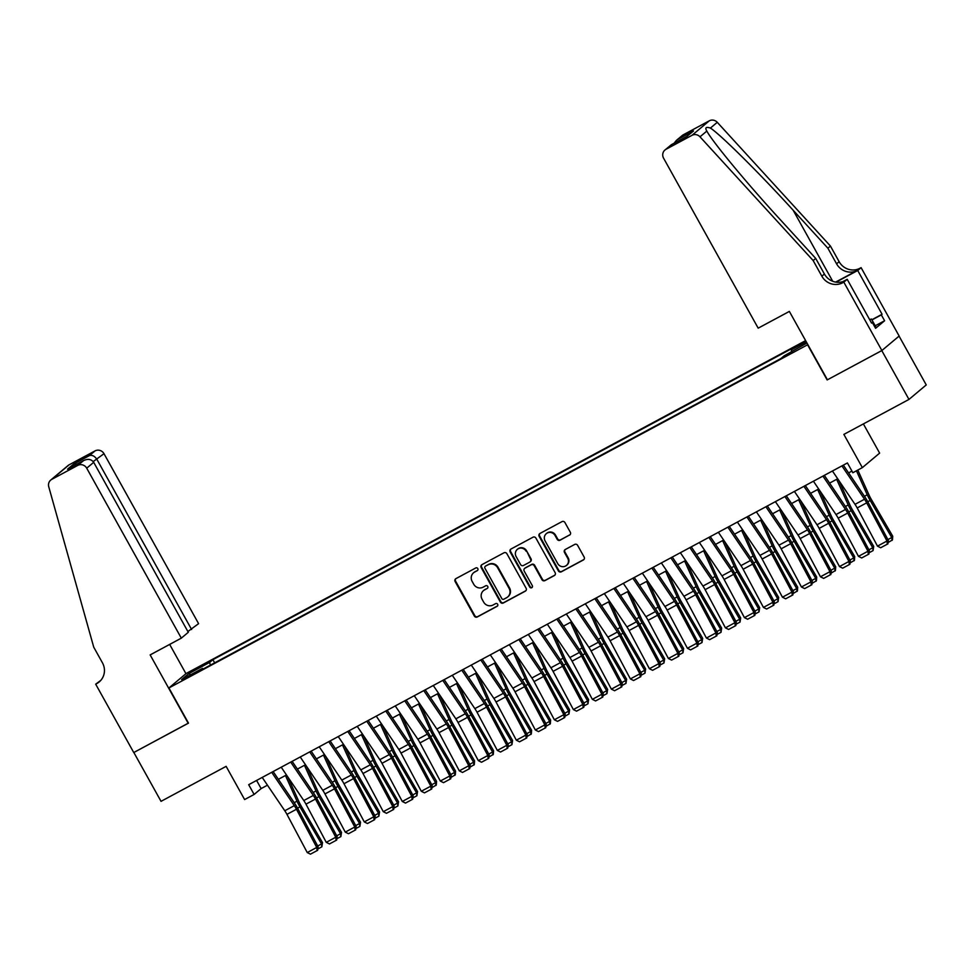 <?xml version="1.0" encoding="UTF-8"?>
<svg xmlns="http://www.w3.org/2000/svg" width="975" height="975" viewBox="0 0 975 975"><rect width="100%" height="100%" fill="white"/><g stroke="black" fill="none" stroke-linecap="round" stroke-linejoin="round"><path stroke-width="1.46" d="M477.811 568.608A1.536 1.475 -130 0 0 475.751 567.962L455.934 578.614A2.194 2.121 -130 0 0 455.13 581.539L474.337 616.054A2.194 2.121 -130 0 0 477.275 616.968L497.104 606.316A1.536 1.475 -130 0 0 497.652 604.268A1.536 1.475 -130 0 0 495.605 603.635L493.045 605.012A7.032 6.764 -130 0 1 483.649 602.087L482.052 599.211A7.032 6.764 -130 0 1 484.612 589.863L487.171 588.486A1.536 1.475 -130 0 0 487.732 586.438A1.536 1.475 -130 0 0 485.684 585.792L483.112 587.182A7.032 6.764 -130 0 1 473.728 584.244L472.132 581.368A7.032 6.764 -130 0 1 474.679 572.033L477.25 570.643A1.536 1.475 -130 0 0 477.811 568.608M805.789 340.921L800.719 344.175L806.154 341.579M569.522 535.141A2.194 2.121 -130 0 0 570.314 532.216L564.927 522.539A2.194 2.121 -130 0 0 561.99 521.625L539.979 533.447A2.194 2.121 -130 0 0 539.175 536.372L558.395 570.887A2.194 2.121 -130 0 0 561.32 571.801L583.342 559.979A2.194 2.121 -130 0 0 584.135 557.054L577.627 545.354A2.194 2.121 -130 0 0 574.689 544.44L565.268 549.498A2.194 2.121 -130 0 0 564.476 552.423L567.706 558.224A5.874 5.655 -130 0 1 566.487 565.415A5.874 5.655 -130 0 1 557.724 563.587L545.074 540.869A5.874 5.655 -130 0 1 546.293 533.678A5.874 5.655 -130 0 1 555.055 535.507L557.164 539.285A2.194 2.121 -130 0 0 560.101 540.199L569.985 534.751A2.194 2.121 -130 0 0 570.082 534.69M871.857 319.751L882.07 314.255L881.327 314.888L884.593 320.751L875.574 328.307L872.308 322.445L871.565 323.078L847.202 279.313L843.814 282.153L881.875 350.525L827.141 379.945L807.568 344.784L168.919 687.96L188.492 723.133L133.843 752.493L161.033 801.34L226.127 766.35L244.615 799.561L254.122 794.454L248.686 784.692L847.409 462.954L852.845 472.729L862.351 467.622L879.633 453.119L863.375 423.918M827.141 379.945L881.778 350.586L908.968 399.421L843.862 434.399L862.351 467.622M506.903 553.715A2.194 2.121 -130 0 0 503.965 552.801L481.955 564.635A2.194 2.121 -130 0 0 481.163 567.548L500.37 602.062A2.194 2.121 -130 0 0 503.307 602.989L525.318 591.155A2.194 2.121 -130 0 0 526.11 588.23L506.903 553.715M510.973 549.035L532.984 537.213A2.194 2.121 -130 0 1 535.921 538.127L555.128 572.642A2.194 2.121 -130 0 1 554.324 575.567L544.903 580.625A2.194 2.121 -130 0 1 541.978 579.711L534.178 565.707A2.194 2.121 -130 0 0 531.253 564.793L525.001 568.157A2.194 2.121 -130 0 0 524.197 571.082L532.313 585.646A1.536 1.475 -130 0 1 531.997 587.535A1.536 1.475 -130 0 1 529.705 587.048L510.169 551.96A2.194 2.121 -130 0 1 510.973 549.035M899.072 336.107L926.25 384.93L908.968 399.421M195.207 669.874L206.895 663.037L198.096 667.436L190.588 672.031L195.207 669.874M805.618 340.616L186.201 673.469L168.919 687.96M791.737 351.743L791.249 349.879L794.515 347.137L212.891 659.673L209.625 662.415L210.344 665.157M791.249 349.879L806.276 341.798M806.947 343.005L784.144 355.826L780.878 358.568L199.253 671.117L202.52 668.375L181.606 679.612L188.711 673.652L209.625 662.415M254.122 794.454L261.129 788.58L267.467 785.18M278.375 779.305L286.467 774.967M297.387 769.092L305.48 764.753M316.388 758.879L324.48 754.54M335.4 748.666L343.492 744.315M354.4 738.453L362.493 734.102M373.413 728.24L381.505 723.889M392.413 718.027L400.518 713.676M411.426 707.813L419.518 703.463M430.438 697.6L438.531 693.249M449.438 687.387L457.531 683.036M468.451 677.174L476.543 672.823M487.451 666.961L495.544 662.61M506.464 656.748L514.556 652.397M525.476 646.535L533.569 642.184M544.477 636.322L552.569 631.971M563.489 626.108L571.582 621.758M582.489 615.895L590.582 611.544M601.502 605.682L609.594 601.331M620.502 595.457L628.595 591.118M639.515 585.244L647.607 580.905M658.527 575.031L666.62 570.692M677.527 564.817L685.62 560.467M696.54 554.604L704.632 550.253M715.54 544.391L723.633 540.04M734.553 534.178L742.645 529.827M753.553 523.965L761.646 519.614M772.566 513.752L780.658 509.401M791.578 503.539L799.671 499.188M810.578 493.326L818.671 488.975M829.591 483.112L837.683 478.762M848.591 472.899L851.943 471.096M256.596 780.439L261.129 788.58M214.646 662.842L212.891 659.673M203.153 669.008L202.52 668.375M190.722 674.712L188.711 673.652M477.25 570.643L475.154 571.63A7.032 6.764 -130 0 0 474.045 572.386L473.582 572.776M483.503 590.606L483.966 590.216A7.032 6.764 -130 0 1 485.075 589.473L487.171 588.486M455.837 578.675A2.194 2.121 -130 0 0 455.593 581.149L474.813 615.664A2.194 2.121 -130 0 0 477.738 616.578L497.555 605.926M481.857 564.683A2.194 2.121 -130 0 0 481.626 567.158L500.833 601.673A2.194 2.121 -130 0 0 503.77 602.587L525.781 590.765A2.194 2.121 -130 0 0 525.878 590.704M485.501 566.207A1.536 1.475 -130 0 0 484.941 568.254L501.808 598.553A1.536 1.475 -130 0 0 503.856 599.198L506.561 597.736A7.032 6.764 -130 0 0 509.121 588.4L497.591 567.682A7.032 6.764 -130 0 0 488.207 564.757L485.964 565.817A1.536 1.475 -130 0 0 485.733 565.987L485.258 566.378M507.67 596.992L508.133 596.602A7.032 6.764 -130 0 0 509.584 588.01L509.121 588.4M485.964 565.817L488.67 564.367A7.032 6.764 -130 0 1 498.054 567.292L509.584 588.01M524.66 568.388L525.123 567.998A2.194 2.121 -130 0 1 525.464 567.767L531.716 564.403A2.194 2.121 -130 0 1 534.653 565.317L542.441 579.321A2.194 2.121 -130 0 0 545.378 580.235L554.799 575.177A2.194 2.121 -130 0 0 554.897 575.116M510.876 549.096A2.194 2.121 -130 0 0 510.632 551.57L530.168 586.658A1.536 1.475 -130 0 0 532.204 587.303M526.098 551.192A5.874 5.655 -130 0 0 517.335 549.364A5.874 5.655 -130 0 0 516.116 556.554L520.577 564.562A2.194 2.121 -130 0 0 523.502 565.476L529.754 562.112A2.194 2.121 -130 0 0 530.558 559.187L526.561 550.79A5.874 5.655 -130 0 0 517.798 548.974L517.335 549.364M530.095 561.88L530.571 561.49A2.194 2.121 -130 0 0 531.022 558.797L530.558 559.187M526.561 550.79L531.022 558.797M546.293 533.678L546.756 533.288A5.874 5.655 -130 0 1 555.518 535.104L557.627 538.895A2.194 2.121 -130 0 0 560.564 539.809L569.985 534.751M566.487 565.415L566.962 565.025A5.874 5.655 -130 0 0 568.169 557.834L567.706 558.224M565.171 549.559A2.194 2.121 -130 0 0 564.939 552.033L568.169 557.834M539.882 533.508A2.194 2.121 -130 0 0 539.65 535.982L558.858 570.497A2.194 2.121 -130 0 0 561.795 571.411L583.806 559.577A2.194 2.121 -130 0 0 583.903 559.528M317.692 846.02L321.543 843.948L299.947 806.861A16.794 4.485 -118.3 0 1 297.009 801.17L285.456 775.503M321.86 846.812L321.543 843.948L322.506 842.619L321.86 846.812L317.826 848.969M287.747 776.856L298.959 801.743A11.2 2.986 61.7 0 0 300.909 805.533L322.506 842.619M271.708 772.31L294.292 805.655A11.2 2.986 -118.3 0 1 296.461 809.262L316.753 847.446L318.118 846.812L297.826 808.641A16.794 4.485 61.7 0 0 294.572 803.217L273.122 771.554M262.202 777.416L284.785 810.761A11.2 2.986 -118.3 0 1 286.955 814.369L307.247 852.552L316.753 847.446L317.107 850.59L310.452 854.161L317.107 850.59M317.655 850.334L318.118 846.812M307.247 852.552L310.452 854.161M869.627 319.593L871.443 319.02L875.794 326.832L875.014 327.32M871.443 319.02L869.858 320.007M187.87 631.532L198.595 623.659L103.996 453.692L93.21 461.589M191.612 629.521L97.012 459.554C94.77 456.129 92.259 454.813 89.456 455.581L95.038 450.901L69.091 464.831L51.809 479.334A6.715 6.459 -130 0 0 48.75 486.769L93.734 647.156L102.424 662.781A15.673 15.076 50 0 1 96.732 683.609L95.684 684.17L133.746 752.542L188.455 723.072M188.199 723.279L150.15 654.908L181.313 638.15L86.714 468.183A6.715 6.459 -130 0 0 77.756 465.392L51.809 479.334M95.684 684.17L100.742 680.428M185.945 673.676L169.662 644.414M181.313 638.15L188.297 632.3L93.697 462.333L86.714 468.183M50.749 480.041L68.031 465.55A6.715 6.459 50 0 1 69.091 464.831M95.038 450.901A6.715 6.459 50 0 1 103.996 453.692M100.413 680.794A15.673 15.076 50 0 1 99.292 681.464L96.732 683.609M77.756 465.392L83.728 460.48L68.36 468.756M67.957 468.963L83.338 460.712C87.823 458.53 91.284 459.067 93.697 462.333M67.555 469.182L73.673 464.051L76.964 464.112M827.422 379.787L789.36 311.415L758.184 328.161L663.585 158.194A6.715 6.459 -130 0 1 666.023 149.273L691.97 135.33L709.252 120.839A6.715 6.459 50 0 1 717.271 122.314L830.444 246.066L839.134 261.69A15.673 15.076 -130 0 0 860.06 268.223L861.108 267.662L899.157 336.034L881.875 350.525M830.444 246.066L827.885 248.211L793.187 210.271C760.147 173.891 721.073 135.074 710.434 128.054C705.997 126.628 704.791 127.64 706.826 131.077C712.688 142.094 747.727 184.312 781.012 220.472L815.709 258.412L824.411 274.048A15.673 15.076 -130 0 0 845.325 280.568L843.814 282.153M815.709 258.412L813.162 260.557L821.852 276.193A15.673 15.076 -130 0 0 842.778 282.713M835.66 282.092L857.5 270.368A15.673 15.076 -130 0 1 836.587 263.835L827.885 248.211M683.317 134.782L676.406 140.4L682.256 135.488A6.715 6.459 50 0 1 683.317 134.782L709.252 120.839M706.4 130.333L706.826 131.077L699.989 136.817L813.162 260.557M861.108 267.662L857.72 270.502L836.026 282.153M882.07 314.255L857.72 270.502M842.997 281.568L847.202 279.313M699.989 136.817A6.715 6.459 -130 0 0 691.97 135.33M881.327 314.888L871.955 319.922M871.467 322.896L872.308 322.445M884.593 320.751L875.209 325.784M676.406 140.4L674.078 143.252M677.735 139.462L693.505 130.979L686.863 136.39M693.505 130.979L686.936 136.354M687.387 136.11L671.373 144.702L664.974 149.992M336.704 835.794L340.543 833.735L318.947 796.648A16.794 4.485 -118.3 0 1 316.022 790.957L304.456 765.29M340.86 836.599L340.543 833.735L341.518 832.406L340.86 836.599L336.838 838.756M306.759 766.642L317.96 791.529A11.2 2.986 61.7 0 0 319.922 795.32L341.518 832.406M355.704 825.581L359.556 823.522L337.959 786.435A16.794 4.485 -118.3 0 1 335.022 780.743L323.468 755.077M359.872 826.386L359.556 823.522L360.518 822.193L359.872 826.386L355.851 828.543M325.76 756.429L336.972 781.316A11.2 2.986 61.7 0 0 338.922 785.107L360.518 822.193M374.717 815.368L378.556 813.308L356.96 776.222A16.794 4.485 -118.3 0 1 354.035 770.53L342.469 744.863M378.885 816.172L378.556 813.308L379.531 811.98L378.885 816.172L374.851 818.33M344.772 746.216L355.985 771.103A11.2 2.986 61.7 0 0 357.935 774.893L379.531 811.98M393.717 805.155L397.568 803.095L375.972 766.009A16.794 4.485 -118.3 0 1 373.047 760.317L361.481 734.65M397.885 805.959L397.568 803.095L398.531 801.767L397.885 805.959L393.863 808.117M363.773 735.991L374.985 760.89A11.2 2.986 61.7 0 0 376.935 764.68L398.531 801.767M290.721 762.097L313.304 795.442A11.2 2.986 -118.3 0 1 315.473 799.049L335.766 837.22L337.131 836.599L316.826 798.428A16.794 4.485 61.7 0 0 313.584 793.004L292.134 761.341M281.214 767.203L303.798 800.548A11.2 2.986 -118.3 0 1 305.967 804.156L326.259 842.339L335.766 837.22L336.107 840.377L329.465 843.948L336.107 840.377M336.655 840.121L337.131 836.599M326.259 842.339L329.465 843.948M309.721 751.883L332.304 785.228A11.2 2.986 -118.3 0 1 334.474 788.836L354.766 827.007L356.131 826.386L335.839 788.214A16.794 4.485 61.7 0 0 332.585 782.791L311.135 751.128M300.227 756.99L322.81 790.335A11.2 2.986 -118.3 0 1 324.967 793.943L345.272 832.114L354.766 827.007L355.119 830.164L348.465 833.735L355.119 830.164M355.668 829.908L356.131 826.386M345.272 832.114L348.465 833.735M328.733 741.67L351.317 775.003A11.2 2.986 -118.3 0 1 353.486 778.623L373.778 816.794L375.143 816.172L354.839 778.001A16.794 4.485 61.7 0 0 351.597 772.578L330.147 740.915M319.227 746.777L341.811 780.11A11.2 2.986 -118.3 0 1 343.98 783.729L364.272 821.901L373.778 816.794L374.132 819.951L367.477 823.522L374.132 819.951M374.668 819.695L375.143 816.172M364.272 821.901L367.477 823.522M347.734 731.457L370.329 764.79A11.2 2.986 -118.3 0 1 372.487 768.41L392.791 806.581L394.144 805.959L373.852 767.788A16.794 4.485 61.7 0 0 370.597 762.365L349.148 730.702M338.24 736.564L360.823 769.897A11.2 2.986 -118.3 0 1 362.992 773.516L383.285 811.688L392.791 806.581L393.132 809.737L386.478 813.308L393.132 809.737M393.681 809.482L394.144 805.959M383.285 811.688L386.478 813.308M412.73 794.942L416.581 792.882L394.985 755.796A16.794 4.485 -118.3 0 1 392.048 750.104L380.494 724.437M416.898 795.746L416.581 792.882L417.544 791.554L416.898 795.746L412.864 797.903M382.785 725.778L393.997 750.665A11.2 2.986 61.7 0 0 395.947 754.467L417.544 791.554M366.746 721.244L389.33 754.577A11.2 2.986 -118.3 0 1 391.499 758.197L411.791 796.368L413.156 795.746L392.864 757.575A16.794 4.485 61.7 0 0 389.61 752.152L368.16 720.488M357.24 726.351L379.823 759.683A11.2 2.986 -118.3 0 1 381.993 763.303L402.285 801.474L411.791 796.368L412.145 799.524L405.49 803.095L412.145 799.524M412.681 799.268L413.156 795.746M402.285 801.474L405.49 803.095M431.73 784.729L435.581 782.669L413.985 745.582A16.794 4.485 -118.3 0 1 411.06 739.891L399.494 714.224M435.898 785.521L435.581 782.669L436.556 781.328L436.288 784.997L431.876 787.69M401.798 715.565L412.998 740.452A11.2 2.986 61.7 0 0 414.96 744.242L436.556 781.328M385.759 711.031L408.342 744.364A11.2 2.986 -118.3 0 1 410.512 747.983L430.804 786.155L432.157 785.533L411.864 747.35A16.794 4.485 61.7 0 0 408.61 741.938L387.16 710.275M376.253 716.138L398.836 749.47A11.2 2.986 -118.3 0 1 401.005 753.09L421.298 791.261L430.804 786.155L431.145 789.311L424.491 792.882L431.145 789.311M431.693 789.055L432.157 785.533M421.298 791.261L424.491 792.882M450.742 774.516L454.594 772.444L432.997 735.357A16.794 4.485 -118.3 0 1 430.06 729.678L418.507 704.011M454.911 775.308L454.594 772.444L455.557 771.115L455.301 774.784L450.877 777.477M420.798 705.352L432.01 730.238A11.2 2.986 61.7 0 0 433.96 734.029L455.557 771.115M404.759 700.818L427.342 734.151A11.2 2.986 -118.3 0 1 429.512 737.77L449.804 775.942L451.169 775.32L430.877 737.137A16.794 4.485 61.7 0 0 427.623 731.725L406.173 700.062M395.253 705.924L417.848 739.257A11.2 2.986 -118.3 0 1 420.006 742.877L440.31 781.048L449.804 775.942L450.158 779.086L443.503 782.669L450.158 779.086M450.706 778.842L451.169 775.32M440.31 781.048L443.503 782.669M469.755 764.303L473.594 762.231L451.998 725.144A16.794 4.485 -118.3 0 1 449.073 719.465L437.507 693.798M473.911 765.095L473.594 762.231L474.569 760.902L474.301 764.571L469.889 767.264M439.81 695.138L451.011 720.025A11.2 2.986 61.7 0 0 452.973 723.816L474.569 760.902M423.772 690.605L446.355 723.938A11.2 2.986 -118.3 0 1 448.524 727.557L468.817 765.728L470.182 765.107L449.877 726.923A16.794 4.485 61.7 0 0 446.635 721.512L425.185 689.849M414.265 695.711L436.849 729.044A11.2 2.986 -118.3 0 1 439.018 732.664L459.31 770.835L468.817 765.728L469.158 768.873L462.516 772.456L469.158 768.873M469.706 768.629L470.182 765.107M459.31 770.835L462.516 772.456M488.755 754.089L492.607 752.017L471.01 714.931A16.794 4.485 -118.3 0 1 468.073 709.252L456.519 683.585M492.923 754.882L492.607 752.017L493.569 750.689L493.313 754.358L488.902 757.051M458.811 684.925L470.023 709.812A11.2 2.986 61.7 0 0 471.973 713.602L493.569 750.689M442.772 680.392L465.355 713.724A11.2 2.986 -118.3 0 1 467.525 717.344L487.817 755.515L489.182 754.894L468.89 716.71A16.794 4.485 61.7 0 0 465.636 711.299L444.186 679.636M433.278 685.498L455.861 718.831A11.2 2.986 -118.3 0 1 458.018 722.451L478.323 760.622L487.817 755.515L488.17 758.66L481.516 762.243L488.17 758.66M488.719 758.416L489.182 754.894M478.323 760.622L481.516 762.243M507.768 743.876L511.607 741.804L490.011 704.718A16.794 4.485 -118.3 0 1 487.086 699.038L475.532 673.372M511.936 744.668L511.607 741.804L512.582 740.476L511.936 744.668L507.902 746.838M477.823 674.712L489.036 699.599A11.2 2.986 61.7 0 0 490.986 703.389L512.582 740.476M461.784 670.178L484.368 703.511A11.2 2.986 -118.3 0 1 486.537 707.119L506.829 745.302L508.194 744.681L487.89 706.497A16.794 4.485 61.7 0 0 484.648 701.086L463.198 669.423M452.278 675.285L474.862 708.618A11.2 2.986 -118.3 0 1 477.031 712.225L497.323 750.409L506.829 745.302L507.183 748.447L500.528 752.03L507.183 748.447M507.719 748.203L508.194 744.681M497.323 750.409L500.528 752.03M526.768 733.663L530.619 731.591L509.023 694.505A16.794 4.485 -118.3 0 1 506.098 688.825L494.532 663.158M530.936 734.455L530.619 731.591L531.594 730.263L531.326 733.931L526.914 736.625M496.823 664.499L508.036 689.386A11.2 2.986 61.7 0 0 509.998 693.176L531.594 730.263M480.797 659.965L503.38 693.298A11.2 2.986 -118.3 0 1 505.538 696.906L525.842 735.089L527.195 734.467L506.903 696.284A16.794 4.485 61.7 0 0 503.648 690.873L482.198 659.21M471.291 665.072L493.874 698.405A11.2 2.986 -118.3 0 1 496.043 702.012L516.336 740.196L525.842 735.089L526.183 738.233L519.529 741.817L526.183 738.233M526.732 737.99L527.195 734.467M516.336 740.196L519.529 741.817M545.781 723.45L549.632 721.378L528.036 684.292A16.794 4.485 -118.3 0 1 525.098 678.612L513.545 652.945M549.949 724.242L549.632 721.378L550.595 720.05L550.339 723.718L545.915 726.412M515.836 654.286L527.048 679.173A11.2 2.986 61.7 0 0 528.998 682.963L550.595 720.05M499.797 649.752L522.381 683.085A11.2 2.986 -118.3 0 1 524.55 686.693L544.842 724.876L546.207 724.254L525.915 686.071A16.794 4.485 61.7 0 0 522.661 680.66L501.211 648.984M490.291 654.859L512.874 688.192A11.2 2.986 -118.3 0 1 515.044 691.799L535.336 729.983L544.842 724.876L545.196 728.02L538.541 731.603L545.196 728.02M545.732 727.777L546.207 724.254M535.336 729.983L538.541 731.603M564.781 713.237L568.632 711.165L547.036 674.078A16.794 4.485 -118.3 0 1 544.111 668.399L532.545 642.732M568.949 714.029L568.632 711.165L569.607 709.837L568.949 714.029L564.927 716.198M534.848 644.073L546.049 668.96A11.2 2.986 61.7 0 0 548.011 672.75L569.607 709.837M518.81 639.539L541.393 672.872A11.2 2.986 -118.3 0 1 543.562 676.479L563.855 714.663L565.207 714.041L544.915 675.858A16.794 4.485 61.7 0 0 541.673 670.434L520.211 638.771M509.303 644.646L531.887 677.978A11.2 2.986 -118.3 0 1 534.056 681.586L554.348 719.769L563.855 714.663L564.196 717.807L557.554 721.378L564.196 717.807M564.744 717.563L565.207 714.041M554.348 719.769L557.554 721.378M583.793 703.024L587.645 700.952L566.048 663.865A16.794 4.485 -118.3 0 1 563.111 658.186L551.558 632.519M587.962 703.816L587.645 700.952L588.607 699.623L587.962 703.816L583.928 705.985M553.849 633.86L565.061 658.747A11.2 2.986 61.7 0 0 567.011 662.537L588.607 699.623M537.81 629.326L560.393 662.659A11.2 2.986 -118.3 0 1 562.563 666.266L582.855 704.45L584.22 703.828L563.928 665.645A16.794 4.485 61.7 0 0 560.674 660.221L539.224 628.558M528.304 634.432L550.899 667.765A11.2 2.986 -118.3 0 1 553.057 671.373L573.361 709.556L582.855 704.45L583.208 707.594L576.554 711.165L583.208 707.594M583.757 707.35L584.22 703.828M573.361 709.556L576.554 711.165M602.806 692.811L606.645 690.739L585.049 653.652A16.794 4.485 -118.3 0 1 582.124 647.961L570.558 622.306M606.974 693.603L606.645 690.739L607.62 689.41L606.974 693.603L602.94 695.772M572.861 623.647L584.074 648.533A11.2 2.986 61.7 0 0 586.024 652.324L607.62 689.41M556.822 619.101L579.406 652.446A11.2 2.986 -118.3 0 1 581.575 656.053L601.867 694.237L603.232 693.603L582.928 655.432A16.794 4.485 61.7 0 0 579.686 650.008L558.236 618.345M547.316 624.219L569.9 657.552A11.2 2.986 -118.3 0 1 572.069 661.16L592.361 699.343L601.867 694.237L602.221 697.381L595.567 700.952L602.221 697.381M602.757 697.137L603.232 693.603M592.361 699.343L595.567 700.952M621.806 682.598L625.658 680.526L604.061 643.439A16.794 4.485 -118.3 0 1 601.124 637.747L589.57 612.093M625.974 683.39L625.658 680.526L626.62 679.197L625.974 683.39L621.952 685.547M591.862 613.433L603.074 638.32A11.2 2.986 61.7 0 0 605.024 642.111L626.62 679.197M575.823 608.888L598.406 642.233A11.2 2.986 -118.3 0 1 600.576 645.84L620.868 684.023L622.233 683.39L601.941 645.218A16.794 4.485 61.7 0 0 598.687 639.795L577.237 608.132M566.329 613.994L588.912 647.339A11.2 2.986 -118.3 0 1 591.069 650.947L611.374 689.13L620.868 684.023L621.221 687.168L614.567 690.739L621.221 687.168M621.77 686.924L622.233 683.39M611.374 689.13L614.567 690.739M640.819 672.384L644.67 670.312L623.062 633.226A16.794 4.485 -118.3 0 1 620.137 627.534L608.583 601.867M644.987 673.177L644.67 670.312L645.633 668.984L644.987 673.177L640.953 675.334M610.874 603.22L622.087 628.107A11.2 2.986 61.7 0 0 624.037 631.898L645.633 668.984M594.835 598.674L617.419 632.019A11.2 2.986 -118.3 0 1 619.588 635.627L639.88 673.81L641.245 673.177L620.953 635.005A16.794 4.485 61.7 0 0 617.699 629.582L596.249 597.919M585.329 603.781L607.913 637.126A11.2 2.986 -118.3 0 1 610.082 640.733L630.374 678.917L639.88 673.81L640.234 676.955L633.579 680.526L640.234 676.955M640.77 676.699L641.245 673.177M630.374 678.917L633.579 680.526M659.819 662.171L663.67 660.099L642.074 623.013A16.794 4.485 -118.3 0 1 639.149 617.321L627.583 591.654M663.987 662.963L663.67 660.099L664.645 658.771L663.987 662.963L659.965 665.121M629.874 593.007L641.087 617.894A11.2 2.986 61.7 0 0 643.049 621.684L664.645 658.771M613.848 588.461L636.431 621.806A11.2 2.986 -118.3 0 1 638.588 625.414L658.893 663.597L660.246 662.963L639.953 624.792A16.794 4.485 61.7 0 0 636.699 619.369L615.249 587.706M604.342 593.568L626.925 626.913A11.2 2.986 -118.3 0 1 629.094 630.52L649.387 668.704L658.893 663.597L659.234 666.742L652.58 670.312L659.234 666.742M659.783 666.486L660.246 662.963M649.387 668.704L652.58 670.312M678.832 651.946L682.683 649.886L661.087 612.8A16.794 4.485 -118.3 0 1 658.149 607.108L646.596 581.441M683 652.75L682.683 649.886L683.646 648.558L683 652.75L678.966 654.908M648.887 582.794L660.099 607.681A11.2 2.986 61.7 0 0 662.049 611.471L683.646 648.558M632.848 578.248L655.432 611.593A11.2 2.986 -118.3 0 1 657.601 615.201L677.893 653.372L679.258 652.75L658.966 614.579A16.794 4.485 61.7 0 0 655.712 609.156L634.262 577.492M623.342 583.355L645.925 616.7A11.2 2.986 -118.3 0 1 648.095 620.307L668.387 658.491L677.893 653.372L678.247 656.528L671.592 660.099L678.247 656.528M678.795 656.273L679.258 652.75M668.387 658.491L671.592 660.099M697.832 641.733L701.683 639.673L680.087 602.587A16.794 4.485 -118.3 0 1 677.162 596.895L665.596 571.228M702 642.537L701.683 639.673L702.658 638.345L702 642.537L697.978 644.694M667.899 572.581L679.1 597.468A11.2 2.986 61.7 0 0 681.062 601.258L702.658 638.345M651.861 568.035L674.444 601.38A11.2 2.986 -118.3 0 1 676.613 604.987L696.906 643.159L698.258 642.537L677.966 604.366A16.794 4.485 61.7 0 0 674.724 598.942L653.262 567.279M642.354 573.142L664.938 606.487A11.2 2.986 -118.3 0 1 667.107 610.094L687.399 648.265L696.906 643.159L697.247 646.315L690.605 649.886L697.247 646.315M697.795 646.059L698.258 642.537M687.399 648.265L690.605 649.886M716.844 631.52L720.696 629.46L699.099 592.373A16.794 4.485 -118.3 0 1 696.162 586.682L684.608 561.015M721.013 632.324L720.696 629.46L721.658 628.132L721.013 632.324L716.991 634.481M686.9 562.368L698.112 587.255A11.2 2.986 61.7 0 0 700.062 591.045L721.658 628.132M670.861 557.822L693.444 591.155A11.2 2.986 -118.3 0 1 695.614 594.774L715.906 632.946L717.271 632.324L696.979 594.153A16.794 4.485 61.7 0 0 693.725 588.729L672.275 557.066M661.367 562.928L683.95 596.273A11.2 2.986 -118.3 0 1 686.108 599.881L706.412 638.052L715.906 632.946L716.259 636.102L709.605 639.673L716.259 636.102M716.808 635.846L717.271 632.324M706.412 638.052L709.605 639.673M735.857 621.307L739.696 619.247L718.1 582.16A16.794 4.485 -118.3 0 1 715.175 576.469L703.609 550.802M740.025 622.111L739.696 619.247L740.671 617.918L740.025 622.111L735.991 624.268M705.912 552.143L717.125 577.042A11.2 2.986 61.7 0 0 719.075 580.832L740.671 617.918M689.873 547.609L712.457 580.942A11.2 2.986 -118.3 0 1 714.626 584.561L734.918 622.732L736.283 622.111L715.979 583.94A16.794 4.485 61.7 0 0 712.737 578.516L691.287 546.853M680.367 552.715L702.951 586.048A11.2 2.986 -118.3 0 1 705.12 589.668L725.412 627.839L734.918 622.732L735.272 625.889L728.618 629.46L735.272 625.889M735.808 625.633L736.283 622.111M725.412 627.839L728.618 629.46M754.857 611.093L758.708 609.034L737.112 571.947A16.794 4.485 -118.3 0 1 734.175 566.256L722.621 540.589M759.025 611.898L758.708 609.034L759.671 607.705L759.025 611.898L755.003 614.055M724.912 541.929L736.125 566.828A11.2 2.986 61.7 0 0 738.075 570.619L759.671 607.705M708.874 537.396L731.469 570.728A11.2 2.986 -118.3 0 1 733.627 574.348L753.931 612.519L755.284 611.898L734.992 573.727A16.794 4.485 61.7 0 0 731.737 568.303L710.287 536.64M699.38 542.502L721.963 575.835A11.2 2.986 -118.3 0 1 724.132 579.455L744.425 617.626L753.931 612.519L754.272 615.676L747.618 619.247L754.272 615.676M754.821 615.42L755.284 611.898M744.425 617.626L747.618 619.247M773.87 600.88L777.721 598.821L756.125 561.734A16.794 4.485 -118.3 0 1 753.188 556.043L741.634 530.376M778.038 601.673L777.721 598.821L778.684 597.48L778.038 601.673L774.004 603.842M743.925 531.716L755.138 556.603A11.2 2.986 61.7 0 0 757.088 560.406L778.684 597.48M727.886 527.183L750.47 560.515A11.2 2.986 -118.3 0 1 752.639 564.135L772.931 602.306L774.296 601.685L754.004 563.501A16.794 4.485 61.7 0 0 750.75 558.09L729.3 526.427M718.38 532.289L740.963 565.622A11.2 2.986 -118.3 0 1 743.133 569.242L763.425 607.413L772.931 602.306L773.285 605.463L766.63 609.034L773.285 605.463M773.821 605.207L774.296 601.685M763.425 607.413L766.63 609.034M792.87 590.667L796.721 588.595L775.125 551.521A16.794 4.485 -118.3 0 1 772.2 545.829L760.634 520.163M797.038 591.459L796.721 588.595L797.696 587.267L797.428 590.935L793.016 593.629M762.938 521.503L774.138 546.39A11.2 2.986 61.7 0 0 776.1 550.18L797.696 587.267M811.882 580.454L815.734 578.382L794.138 541.296A16.794 4.485 -118.3 0 1 791.2 535.616L779.647 509.949M816.051 581.246L815.734 578.382L816.697 577.054L816.441 580.722L812.017 583.416M781.938 511.29L793.15 536.177A11.2 2.986 61.7 0 0 795.1 539.967L816.697 577.054M830.895 570.241L834.734 568.169L813.138 531.082A16.794 4.485 -118.3 0 1 810.213 525.403L798.647 499.736M835.051 571.033L834.734 568.169L835.709 566.841L835.441 570.509L831.029 573.202M800.95 501.077L812.151 525.964A11.2 2.986 61.7 0 0 814.113 529.754L835.709 566.841M746.899 516.969L769.482 550.302A11.2 2.986 -118.3 0 1 771.639 553.922L791.944 592.093L793.297 591.472L773.004 553.288A16.794 4.485 61.7 0 0 769.75 547.877L748.3 516.214M737.392 522.076L759.976 555.409A11.2 2.986 -118.3 0 1 762.145 559.028L782.438 597.2L791.944 592.093L792.285 595.25L785.631 598.821L792.285 595.25M792.833 594.994L793.297 591.472M782.438 597.2L785.631 598.821M765.899 506.756L788.483 540.089A11.2 2.986 -118.3 0 1 790.652 543.709L810.944 581.88L812.309 581.258L792.017 543.075A16.794 4.485 61.7 0 0 788.763 537.664L767.313 506.001M756.393 511.863L778.976 545.196A11.2 2.986 -118.3 0 1 781.146 548.815L801.438 586.987L810.944 581.88L811.297 585.024L804.643 588.607L811.297 585.024M811.846 584.781L812.309 581.258M801.438 586.987L804.643 588.607M784.912 496.543L807.495 529.876A11.2 2.986 -118.3 0 1 809.664 533.496L829.957 571.667L831.309 571.045L811.017 532.862A16.794 4.485 61.7 0 0 807.775 527.451L786.313 495.788M775.405 501.65L797.989 534.982A11.2 2.986 -118.3 0 1 800.158 538.602L820.45 576.773L829.957 571.667L830.298 574.811L823.656 578.394L830.298 574.811M830.846 574.567L831.309 571.045M820.45 576.773L823.656 578.394M849.895 560.028L853.747 557.956L832.15 520.869A16.794 4.485 -118.3 0 1 829.213 515.19L817.659 489.523M854.063 560.82L853.747 557.956L854.709 556.628L854.453 560.296L850.042 562.989M819.951 490.864L831.163 515.751A11.2 2.986 61.7 0 0 833.113 519.541L854.709 556.628M803.912 486.33L826.495 519.663A11.2 2.986 -118.3 0 1 828.665 523.27L848.957 561.454L850.322 560.832L830.03 522.649A16.794 4.485 61.7 0 0 826.776 517.237L805.326 485.574M794.418 491.437L817.001 524.769A11.2 2.986 -118.3 0 1 819.158 528.389L839.463 566.56L848.957 561.454L849.31 564.598L842.656 568.181L849.31 564.598M849.859 564.354L850.322 560.832M839.463 566.56L842.656 568.181M868.908 549.815L872.747 547.743L851.151 510.656A16.794 4.485 -118.3 0 1 848.226 504.977L836.66 479.31M873.076 550.607L872.747 547.743L873.722 546.414L873.076 550.607L869.042 552.776M838.963 480.651L850.176 505.538A11.2 2.986 61.7 0 0 852.126 509.328L873.722 546.414M822.924 476.117L845.508 509.45A11.2 2.986 -118.3 0 1 847.677 513.057L867.969 551.241L869.334 550.619L849.03 512.436A16.794 4.485 61.7 0 0 845.788 507.024L824.338 475.361M813.418 481.223L836.002 514.556A11.2 2.986 -118.3 0 1 838.171 518.164L858.463 556.347L867.969 551.241L868.323 554.385L861.668 557.968L868.323 554.385M868.859 554.141L869.334 550.619M858.463 556.347L861.668 557.968M887.908 539.602L891.759 537.53L870.163 500.443A16.794 4.485 -118.3 0 1 867.238 494.764L856.44 470.791M892.076 540.394L891.759 537.53L892.722 536.201L892.466 539.87L888.054 542.563M857.805 470.06L869.176 495.324A11.2 2.986 61.7 0 0 871.126 499.115L892.722 536.201M841.925 465.904L864.52 499.237A11.2 2.986 -118.3 0 1 866.678 502.844L886.982 541.028L888.335 540.406L868.043 502.222A16.794 4.485 61.7 0 0 864.788 496.811L843.338 465.136M832.431 471.01L855.014 504.343A11.2 2.986 -118.3 0 1 857.183 507.951L877.476 546.134L886.982 541.028L887.323 544.172L880.669 547.755L887.323 544.172M887.872 543.928L888.335 540.406M877.476 546.134L880.669 547.755M198.473 668.107L198.096 667.436M202.629 665.815L202.288 665.194M297.558 808.141L299.947 806.861M294.206 802.681L297.009 801.17M294.292 805.655L284.785 810.761M296.461 809.262L286.955 814.369M73.673 464.051L89.456 455.581M824.411 274.048L821.852 276.193M836.587 263.835L839.134 261.69M671.604 144.593L666.023 149.273M717.271 122.314L710.434 128.054M857.5 270.368L860.06 268.223M793.187 210.271L832.711 281.275M316.558 797.928L318.947 796.648M313.219 792.468L316.022 790.957M335.571 787.715L337.959 786.435M332.219 782.255L335.022 780.743M354.583 777.502L356.96 776.222M351.232 772.042L354.035 770.53M373.583 767.288L375.972 766.009M370.232 761.828L373.047 760.317M313.304 795.442L303.798 800.548M315.473 799.049L305.967 804.156M332.304 785.228L322.81 790.335M334.474 788.836L324.967 793.943M351.317 775.003L341.811 780.11M353.486 778.623L343.98 783.729M370.329 764.79L360.823 769.897M372.487 768.41L362.992 773.516M392.596 757.075L394.985 755.796M389.244 751.615L392.048 750.104M389.33 754.577L379.823 759.683M391.499 758.197L381.993 763.303M411.596 746.862L413.985 745.582M408.257 741.402L411.06 739.891M408.342 744.364L398.836 749.47M410.512 747.983L401.005 753.09M430.609 736.649L432.997 735.357M427.257 731.189L430.06 729.678M427.342 734.151L417.848 739.257M429.512 737.77L420.006 742.877M449.609 726.436L451.998 725.144M446.27 720.976L449.073 719.465M446.355 723.938L436.849 729.044M448.524 727.557L439.018 732.664M468.622 716.223L471.01 714.931M465.27 710.751L468.073 709.252M465.355 713.724L455.861 718.831M467.525 717.344L458.018 722.451M487.634 706.01L490.011 704.718M484.283 700.537L487.086 699.038M484.368 703.511L474.862 708.618M486.537 707.119L477.031 712.225M506.634 695.797L509.023 694.505M503.283 690.324L506.098 688.825M503.38 693.298L493.874 698.405M505.538 696.906L496.043 702.012M525.647 685.571L528.036 684.292M522.295 680.111L525.098 678.612M522.381 683.085L512.874 688.192M524.55 686.693L515.044 691.799M544.647 675.358L547.036 674.078M541.308 669.898L544.111 668.399M541.393 672.872L531.887 677.978M543.562 676.479L534.056 681.586M563.66 665.145L566.048 663.865M560.308 659.685L563.111 658.186M560.393 662.659L550.899 667.765M562.563 666.266L553.057 671.373M582.672 654.932L585.049 653.652M579.321 649.472L582.124 647.961M579.406 652.446L569.9 657.552M581.575 656.053L572.069 661.16M601.673 644.719L604.061 643.439M598.321 639.259L601.124 637.747M598.406 642.233L588.912 647.339M600.576 645.84L591.069 650.947M620.685 634.506L623.062 633.226M617.333 629.046L620.137 627.534M617.419 632.019L607.913 637.126M619.588 635.627L610.082 640.733M639.685 624.293L642.074 623.013M636.334 618.832L639.149 617.321M636.431 621.806L626.925 626.913M638.588 625.414L629.094 630.52M658.698 614.079L661.087 612.8M655.346 608.619L658.149 607.108M655.432 611.593L645.925 616.7M657.601 615.201L648.095 620.307M677.698 603.866L680.087 602.587M674.359 598.406L677.162 596.895M674.444 601.38L664.938 606.487M676.613 604.987L667.107 610.094M696.711 593.653L699.099 592.373M693.359 588.193L696.162 586.682M693.444 591.155L683.95 596.273M695.614 594.774L686.108 599.881M715.723 583.44L718.1 582.16M712.372 577.98L715.175 576.469M712.457 580.942L702.951 586.048M714.626 584.561L705.12 589.668M734.723 573.227L737.112 571.947M731.372 567.767L734.175 566.256M731.469 570.728L721.963 575.835M733.627 574.348L724.132 579.455M753.736 563.014L756.125 561.734M750.384 557.554L753.188 556.043M750.47 560.515L740.963 565.622M752.639 564.135L743.133 569.242M772.736 552.801L775.125 551.521M769.385 547.341L772.2 545.829M791.749 542.587L794.138 541.296M788.397 537.128L791.2 535.616M810.749 532.374L813.138 531.082M807.41 526.902L810.213 525.403M769.482 550.302L759.976 555.409M771.639 553.922L762.145 559.028M788.483 540.089L778.976 545.196M790.652 543.709L781.146 548.815M807.495 529.876L797.989 534.982M809.664 533.496L800.158 538.602M829.762 522.161L832.15 520.869M826.41 516.689L829.213 515.19M826.495 519.663L817.001 524.769M828.665 523.27L819.158 528.389M848.774 511.948L851.151 510.656M845.422 506.476L848.226 504.977M845.508 509.45L836.002 514.556M847.677 513.057L838.171 518.164M867.774 501.723L870.163 500.443M864.423 496.263L867.238 494.764M864.52 499.237L855.014 504.343M866.678 502.844L857.183 507.951M671.373 144.702L687.156 136.232"/></g></svg>
